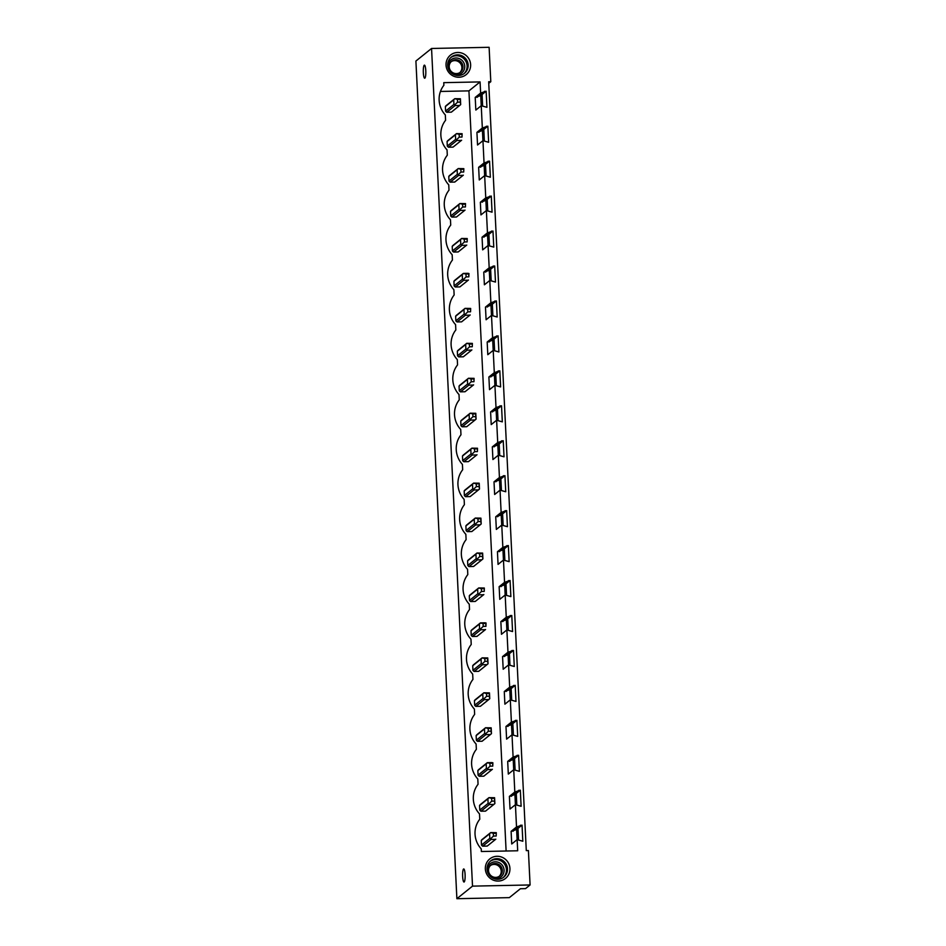 <?xml version="1.0" encoding="UTF-8"?>
<svg xmlns="http://www.w3.org/2000/svg" width="946" height="946" viewBox="0 0 946 946"><rect width="100%" height="100%" fill="white"/><g stroke="black" fill="none" stroke-linecap="round" stroke-linejoin="round"><path stroke-width="1.42" d="M472.515 886.13L456.883 898.7L509.326 897.636L520.406 888.732L525.527 888.625L530.091 884.959L472.515 886.13L431.553 48.471L415.909 61.041L456.883 898.7M424.872 78.151A6.539 1.253 88.8 0 1 424.695 78.222A6.539 1.253 88.8 0 1 423.311 72.192A6.539 1.253 88.8 0 1 424.246 65.215A6.539 1.253 88.8 0 1 424.423 65.144A6.539 1.253 88.8 0 1 425.806 71.175A6.539 1.253 88.8 0 1 424.872 78.151M464.19 881.956A6.539 1.253 88.8 0 1 464.001 882.039A6.539 1.253 88.8 0 1 462.629 875.996A6.539 1.253 88.8 0 1 463.552 869.019A6.539 1.253 88.8 0 1 463.741 868.948A6.539 1.253 88.8 0 1 465.113 874.991A6.539 1.253 88.8 0 1 464.19 881.956M431.553 48.471L489.117 47.3L490.797 81.699L488.68 81.746L526.283 850.608L528.4 850.56L530.091 884.959M517.687 850.773L481.36 851.518L481.23 848.869A22.964 22.302 51.2 0 1 479.776 819.224L479.516 813.915A22.964 22.302 51.2 0 1 478.061 784.281L477.801 778.972A22.964 22.302 51.2 0 1 476.358 749.327L476.098 744.017A22.964 22.302 51.2 0 1 474.644 714.384L474.384 709.074A22.964 22.302 51.2 0 1 472.941 679.429L472.681 674.12A22.964 22.302 51.2 0 1 471.226 644.486L470.966 639.177A22.964 22.302 51.2 0 1 469.523 609.531L469.263 604.222A22.964 22.302 51.2 0 1 467.809 574.589L467.549 569.279A22.964 22.302 51.2 0 1 466.106 539.634L465.846 534.324A22.964 22.302 51.2 0 1 464.391 504.691L464.131 499.382A22.964 22.302 51.2 0 1 462.677 469.748L462.428 464.427A22.964 22.302 51.2 0 1 460.974 434.793L460.714 429.484A22.964 22.302 51.2 0 1 459.259 399.851L458.999 394.541A22.964 22.302 51.2 0 1 457.557 364.896L457.296 359.586A22.964 22.302 51.2 0 1 455.842 329.953L455.582 324.644A22.964 22.302 51.2 0 1 454.139 294.998L453.879 289.689A22.964 22.302 51.2 0 1 452.425 260.055L452.164 254.746A22.964 22.302 51.2 0 1 450.722 225.101L450.462 219.791A22.964 22.302 51.2 0 1 449.007 190.158L448.747 184.848A22.964 22.302 51.2 0 1 447.304 155.203L447.044 149.894A22.964 22.302 51.2 0 1 445.59 120.26L445.33 114.951A22.964 22.302 51.2 0 1 443.875 85.306L443.757 82.657L480.083 81.912L480.627 93.063L486.138 91.23L486.93 107.324L481.242 105.716L482.33 128.006L487.852 126.173L488.633 142.278L482.957 140.67L484.045 162.96L489.555 161.127L490.347 177.221L484.659 175.613L485.203 186.764L485.759 197.903L491.27 196.07L492.062 212.176L486.374 210.568L487.462 232.858L492.972 231.025L493.765 247.119L488.077 245.511L489.177 267.801L494.687 265.968L495.479 282.062L489.792 280.465L490.879 302.755L496.402 300.923L497.182 317.016L491.506 315.408L492.594 337.698L498.104 335.865L498.897 351.959L493.209 350.363L494.297 372.653L499.819 370.808L500.6 386.914L494.924 385.306L496.011 407.596L501.522 405.763L502.314 421.857L496.626 420.249L497.714 442.539L503.237 440.706L504.017 456.812L498.341 455.203L499.429 477.494L504.939 475.661L505.732 491.754L500.044 490.146L501.132 512.436L506.654 510.604L507.434 526.709L501.758 525.101L502.846 547.391L508.357 545.558L509.149 561.652L503.461 560.044L504.561 582.334L510.071 580.501L510.864 596.607L505.176 594.999L506.264 617.289L511.774 615.456L512.566 631.55L506.879 629.941L507.978 652.232L513.489 650.399L514.281 666.504L508.593 664.896L509.681 687.186L515.203 685.353L515.984 701.447L510.308 699.839L511.396 722.129L516.906 720.296L517.699 736.39L512.011 734.794L513.099 757.084L518.621 755.251L519.401 771.345L513.725 769.737L514.813 792.027L520.324 790.194L521.116 806.288L515.428 804.691L516.516 826.981L522.038 825.137L522.819 841.242L517.143 839.634L517.687 850.773M452.968 75.857A12.523 12.156 51.2 0 0 469.405 70.583A12.523 12.156 51.2 0 0 463.694 53.875A12.523 12.156 51.2 0 0 447.257 59.149A12.523 12.156 51.2 0 0 452.968 75.857M491.222 857.927A12.523 12.156 51.2 0 0 487.143 874.837A12.523 12.156 51.2 0 0 504.064 879.425A12.523 12.156 51.2 0 0 508.144 862.527A12.523 12.156 51.2 0 0 491.222 857.927M490.797 81.699L488.763 83.331M522.038 825.137L517.97 828.412L518.514 839.61M520.324 790.194L516.256 793.458L516.812 804.656M518.621 755.251L514.553 758.515L515.097 769.713M516.906 720.296L512.838 723.56L513.394 734.758M515.203 685.353L511.136 688.617L511.68 699.815M513.489 650.399L509.421 653.662L509.965 664.861M511.774 615.456L507.718 618.719L508.262 629.918M510.071 580.501L506.004 583.777L506.548 594.963M508.357 545.558L504.301 548.822L504.845 560.02M506.654 510.604L502.586 513.879L503.13 525.065M504.939 475.661L500.872 478.924L501.427 490.123M503.237 440.706L499.169 443.981L499.713 455.18M501.522 405.763L497.454 409.027L498.01 420.225M499.819 370.808L495.751 374.084L496.295 385.282M498.104 335.865L494.037 339.129L494.592 350.327M496.402 300.923L492.334 304.186L492.878 315.385M494.687 265.968L490.619 269.232L491.163 280.43M492.972 231.025L488.916 234.289L489.46 245.487M491.27 196.07L487.202 199.346L487.746 210.532M489.555 161.127L485.499 164.391L486.043 175.589M487.852 126.173L483.784 129.448L484.328 140.635M486.138 91.23L482.07 94.494L482.626 105.692M483.784 129.448L482.436 130.524L482.933 140.682L477.541 145.01L476.926 132.357L482.436 130.524M485.499 164.391L484.151 165.467L484.648 175.625L479.255 179.965L478.641 167.3L484.151 165.467M487.202 199.346L485.866 200.422L486.362 210.58M488.916 234.289L487.568 235.365L488.065 245.522M490.619 269.232L489.283 270.32L489.78 280.477L484.387 284.805L483.761 272.152L489.283 270.32M492.334 304.186L490.986 305.262L491.482 315.42L486.09 319.76L485.475 307.095L490.986 305.262M494.037 339.129L492.7 340.217L493.197 350.375L487.805 354.703L487.178 342.05L492.7 340.217M495.751 374.084L494.403 375.16L494.9 385.318M497.454 409.027L496.118 410.115L496.615 420.272M499.169 443.981L497.821 445.058L498.317 455.215M500.872 478.924L499.535 480L500.032 490.158L494.64 494.498L494.013 481.845L499.535 480M502.586 513.879L501.238 514.955L501.735 525.113L496.343 529.441L495.728 516.788L501.238 514.955M504.301 548.822L502.953 549.898L503.449 560.056L498.057 564.395L497.442 551.731L502.953 549.898M506.004 583.777L504.667 584.853L505.164 595.01M507.718 618.719L506.37 619.796L506.867 629.953M509.421 653.662L508.085 654.75L508.581 664.908L503.189 669.236L502.563 656.583L508.085 654.75M511.136 688.617L509.788 689.693L510.284 699.851L504.892 704.191L504.277 691.526L509.788 689.693M512.838 723.56L511.502 724.648L511.999 734.806L506.607 739.133L505.98 726.481L511.502 724.648M514.553 758.515L513.205 759.591L513.702 769.748M516.256 793.458L514.92 794.545L515.416 804.703M517.97 828.412L516.622 829.488L517.119 839.646M482.07 94.494L480.734 95.57L481.23 105.727L475.838 110.067L475.211 97.403L480.734 95.57M460.17 99.354L457.438 99.413L457.568 102.168L460.3 102.109L460.406 98.762L454.801 98.68L453.713 99.85L453.938 104.415L445.59 111.12A4.174 4.056 51.2 0 0 446.796 112.255L451.325 112.16A4.174 4.056 51.2 0 0 451.514 112.03L459.91 105.278M445.59 111.12L445.365 106.555A4.174 4.056 51.2 0 1 446.465 105.373M480.083 81.912L468.932 90.875L506.11 851.01M468.932 90.875L440.458 91.455M494.344 798.318L491.613 798.377L491.754 801.132L494.486 801.073L494.592 797.726L488.987 797.644L487.9 798.826L488.124 803.391L479.776 810.083A4.174 4.056 51.2 0 0 480.982 811.219L485.511 811.136A4.174 4.056 51.2 0 0 485.7 810.994L494.096 804.242M479.776 810.083L479.551 805.531A4.174 4.056 51.2 0 1 480.651 804.348M477.257 448.842L474.525 448.889L474.656 451.644L477.387 451.585L477.494 448.238L471.9 448.156L470.801 449.338L471.025 453.903L472.231 455.038L476.76 454.943L468.424 461.648A4.174 4.056 51.2 0 0 468.601 461.506L477.009 454.754M468.424 461.648L463.895 461.743A4.174 4.056 51.2 0 1 462.689 460.607L462.464 456.043A4.174 4.056 51.2 0 1 463.552 454.86M484.092 588.637L481.36 588.684L481.502 591.439L484.234 591.38L484.328 588.034L478.735 587.951L477.635 589.133L477.86 593.698L479.066 594.833L483.595 594.738L475.259 601.443A4.174 4.056 51.2 0 0 475.436 601.301L483.844 594.549M475.259 601.443L470.73 601.538A4.174 4.056 51.2 0 1 469.523 600.403L469.299 595.838A4.174 4.056 51.2 0 1 470.387 594.656M482.389 553.682L479.657 553.741L479.788 556.496L482.519 556.437L482.626 553.091L477.021 553.008L475.933 554.179L476.157 558.743L467.809 565.448A4.174 4.056 51.2 0 0 469.015 566.583L473.544 566.488A4.174 4.056 51.2 0 0 473.733 566.358L482.129 559.606M467.809 565.448L467.584 560.883A4.174 4.056 51.2 0 1 468.684 559.701M472.101 629.598A4.174 4.056 51.2 0 0 471.013 630.781L471.226 635.345A4.174 4.056 51.2 0 0 472.432 636.481L476.973 636.386A4.174 4.056 51.2 0 0 477.151 636.256L485.558 629.504M480.674 518.739L477.943 518.786L478.073 521.542L480.805 521.483L480.911 518.136L475.318 518.053L474.218 519.236L474.443 523.8L466.106 530.505A4.174 4.056 51.2 0 0 467.312 531.64L471.841 531.546A4.174 4.056 51.2 0 0 472.019 531.404L480.426 524.652M466.106 530.505L465.881 525.941A4.174 4.056 51.2 0 1 466.969 524.758M475.542 413.887L472.811 413.946L472.953 416.701L475.684 416.642L475.791 413.296L470.186 413.213L469.098 414.395L469.322 418.96L460.974 425.653A4.174 4.056 51.2 0 0 462.18 426.788L466.709 426.705A4.174 4.056 51.2 0 0 466.898 426.563L475.294 419.811M460.974 425.653L460.749 421.088A4.174 4.056 51.2 0 1 461.849 419.918M463.587 169.251L460.856 169.31L460.986 172.054L463.717 172.006L463.824 168.66L458.219 168.565L457.131 169.748L457.356 174.312L458.562 175.448L463.091 175.353L454.742 182.058A4.174 4.056 51.2 0 0 454.931 181.928L463.327 175.176M454.742 182.058L450.213 182.152A4.174 4.056 51.2 0 1 449.007 181.017L448.782 176.453A4.174 4.056 51.2 0 1 449.882 175.27M465.29 204.194L462.559 204.253L462.7 207.008L465.432 206.949L465.527 203.603L459.933 203.52L458.834 204.703L459.058 209.267L460.264 210.402L464.793 210.308L456.457 217.012A4.174 4.056 51.2 0 0 456.634 216.871L465.042 210.118M456.457 217.012L451.928 217.107A4.174 4.056 51.2 0 1 450.722 215.972L450.497 211.407A4.174 4.056 51.2 0 1 451.585 210.225M461.873 134.308L459.141 134.356L459.271 137.111L462.003 137.052L462.109 133.705L456.516 133.623L455.416 134.805L455.641 139.369L456.847 140.505L461.376 140.41L453.039 147.115A4.174 4.056 51.2 0 0 453.217 146.973L461.624 140.221M453.039 147.115L448.51 147.209A4.174 4.056 51.2 0 1 447.304 146.074L447.08 141.51A4.174 4.056 51.2 0 1 448.168 140.327M467.005 239.149L464.273 239.208L464.403 241.951L467.135 241.904L467.241 238.558L461.636 238.463L460.548 239.645L460.773 244.21L461.979 245.345L466.508 245.251L458.16 251.955A4.174 4.056 51.2 0 0 458.349 251.825L466.756 245.061M458.16 251.955L453.631 252.05A4.174 4.056 51.2 0 1 452.425 250.915L452.212 246.35A4.174 4.056 51.2 0 1 453.3 245.168M472.125 343.989L469.393 344.048L469.535 346.804L472.267 346.744L472.361 343.398L466.768 343.315L465.68 344.498L465.893 349.062L467.099 350.197L471.64 350.103L463.292 356.808A4.174 4.056 51.2 0 0 463.481 356.666L471.877 349.914M463.292 356.808L458.763 356.89A4.174 4.056 51.2 0 1 457.557 355.755L457.332 351.203A4.174 4.056 51.2 0 1 458.432 350.02M470.422 309.046L467.691 309.106L467.821 311.849L470.552 311.802L470.659 308.455L465.054 308.361L463.966 309.543L464.19 314.107L465.397 315.243L469.925 315.148L461.589 321.853A4.174 4.056 51.2 0 0 461.766 321.711L470.174 314.959M461.589 321.853L457.06 321.947A4.174 4.056 51.2 0 1 455.854 320.812L455.629 316.248A4.174 4.056 51.2 0 1 456.717 315.065M455.014 280.122A4.174 4.056 51.2 0 0 453.914 281.305L454.139 285.869A4.174 4.056 51.2 0 0 455.345 287.005L459.874 286.91A4.174 4.056 51.2 0 0 460.063 286.768L468.459 280.016M489.224 693.477L486.492 693.536L486.622 696.28L489.354 696.232L489.46 692.886L483.855 692.791L482.767 693.974L482.992 698.538L474.656 705.243A4.174 4.056 51.2 0 0 475.862 706.378L480.391 706.284A4.174 4.056 51.2 0 0 480.568 706.154L488.976 699.39M474.656 705.243L474.431 700.679A4.174 4.056 51.2 0 1 475.519 699.496M473.84 378.944L471.108 378.991L471.238 381.746L473.97 381.687L474.076 378.341L468.483 378.258L467.383 379.441L467.608 384.005L468.814 385.14L473.343 385.046L465.006 391.75L460.477 391.845A4.174 4.056 51.2 0 1 459.271 390.71L459.047 386.145A4.174 4.056 51.2 0 1 460.134 384.963M465.006 391.75A4.174 4.056 51.2 0 0 465.184 391.609L473.591 384.856M490.927 728.42L488.195 728.479L488.337 731.234L491.069 731.175L491.163 727.829L485.57 727.746L484.482 728.928L484.695 733.493L476.358 740.198A4.174 4.056 51.2 0 0 477.564 741.321L482.093 741.238A4.174 4.056 51.2 0 0 482.283 741.096L490.678 734.344M476.358 740.198L476.134 735.633A4.174 4.056 51.2 0 1 477.233 734.451M478.936 769.394A4.174 4.056 51.2 0 0 477.848 770.576L478.073 775.141A4.174 4.056 51.2 0 0 479.279 776.276L483.808 776.181A4.174 4.056 51.2 0 0 483.985 776.039L492.393 769.287M487.509 658.522L484.778 658.582L484.92 661.337L487.651 661.278L487.746 657.931L482.153 657.848L481.065 659.031L481.278 663.595L472.941 670.3A4.174 4.056 51.2 0 0 474.147 671.435L478.676 671.341A4.174 4.056 51.2 0 0 478.865 671.199L487.261 664.447M472.941 670.3L472.716 665.736A4.174 4.056 51.2 0 1 473.816 664.553M478.972 483.784L476.24 483.844L476.37 486.599L479.102 486.54L479.208 483.193L473.603 483.11L472.515 484.293L472.74 488.846L464.391 495.55A4.174 4.056 51.2 0 0 465.598 496.685L470.127 496.591A4.174 4.056 51.2 0 0 470.316 496.461L478.711 489.709M464.391 495.55L464.167 490.986A4.174 4.056 51.2 0 1 465.266 489.803M496.059 833.272L493.327 833.32L493.457 836.075L496.189 836.016L496.295 832.669L490.702 832.586L489.602 833.769L489.827 838.333L481.49 845.038L481.266 840.474A4.174 4.056 51.2 0 1 482.354 839.291M489.827 838.333L491.033 839.469L495.562 839.374L487.225 846.079A4.174 4.056 51.2 0 0 487.403 845.937L495.81 839.185M487.225 846.079L482.697 846.173A4.174 4.056 51.2 0 1 481.49 845.038M480.627 93.063L475.211 97.403M517.143 839.634L511.727 843.986L511.112 831.321L516.622 829.488M516.516 826.981L511.112 831.321M515.428 804.691L510.024 809.031L509.397 796.378L514.92 794.545M514.813 792.027L509.397 796.378M513.725 769.737L508.309 774.088L507.695 761.424L513.205 759.591M513.099 757.084L507.695 761.424M511.396 722.129L505.98 726.481M509.681 687.186L504.277 691.526M507.978 652.232L502.563 656.583M506.879 629.941L501.475 634.293L500.86 621.628L506.37 619.796M506.264 617.289L500.86 621.628M505.176 594.999L499.76 599.338L499.145 586.686L504.667 584.853M504.561 582.334L499.145 586.686M502.846 547.391L497.442 551.731M501.132 512.436L495.728 516.788M499.429 477.494L494.013 481.845M498.341 455.203L492.925 459.555L492.31 446.89L497.821 445.058M497.714 442.539L492.31 446.89M496.626 420.249L491.222 424.6L490.596 411.948L496.118 410.115M496.011 407.596L490.596 411.948M494.924 385.306L489.508 389.657L488.893 376.993L494.403 375.16M494.297 372.653L488.893 376.993M492.594 337.698L487.178 342.05M490.879 302.755L485.475 307.095M489.177 267.801L483.761 272.152M488.077 245.511L482.673 249.862L482.058 237.198L487.568 235.365M487.462 232.858L482.058 237.198M486.374 210.568L480.958 214.908L480.343 202.255L485.866 200.422M485.759 197.903L480.343 202.255M484.045 162.96L478.641 167.3M482.33 128.006L476.926 132.357M482.425 93.027L477.009 97.367M484.778 91.254L479.362 95.605M484.127 127.97L478.723 132.322M486.481 126.208L481.076 130.548M485.842 162.925L480.426 167.265M488.195 161.151L482.779 165.503M487.545 197.868L482.141 202.219M489.898 196.106L484.494 200.446M489.259 232.822L483.855 237.162M491.613 231.049L486.209 235.4M490.962 267.765L485.558 272.117M493.327 265.992L487.911 270.343M492.677 302.72L487.273 307.06M495.03 300.946L489.626 305.286M494.391 337.663L488.976 342.014M496.745 335.889L491.329 340.241M496.094 372.606L490.69 376.957M498.447 370.844L493.043 375.184M497.809 407.56L492.393 411.912M500.162 405.787L494.746 410.138M499.512 442.503L494.108 446.855M501.865 440.741L496.461 445.081M501.226 477.458L495.81 481.798M503.579 475.684L498.164 480.036M502.929 512.401L497.525 516.753M505.282 510.639L499.878 514.979M504.644 547.356L499.228 551.695M506.997 545.582L501.581 549.933M506.347 582.298L500.942 586.65M508.7 580.537L503.296 584.876M508.061 617.253L502.657 621.593M510.414 615.479L505.01 619.831M509.764 652.196L504.36 656.548M512.129 650.422L506.713 654.774M511.479 687.151L506.075 691.491M513.832 685.377L508.428 689.729M513.193 722.094L507.777 726.445M515.546 720.32L510.131 724.671M514.896 757.048L509.492 761.388M517.249 755.275L511.845 759.614M516.611 791.991L511.195 796.343M518.964 790.217L513.548 794.569M518.313 826.934L512.909 831.286M520.667 825.172L515.263 829.512M450.864 57.505A10.441 10.134 -128.8 0 1 463.918 73.741M462.405 56.027A10.441 10.134 -128.8 0 1 464.474 73.315A10.441 10.134 -128.8 0 1 453.465 74.344A10.441 10.134 -128.8 0 1 451.396 57.044A10.441 10.134 -128.8 0 1 462.405 56.027M502.61 877.947A10.441 10.134 51.2 0 0 505.602 863.237A10.441 10.134 51.2 0 0 490.714 860.86A10.441 10.134 51.2 0 0 502.61 877.947M503.225 877.557A10.441 10.134 51.2 0 0 490.182 861.309M454.801 98.68L457.438 99.413M460.406 98.762L460.69 104.592L451.325 112.16M460.3 102.109L460.69 104.592L459.673 105.467L455.144 105.55L446.796 112.255M453.938 104.415L455.144 105.55M457.568 102.168L454.896 104.71M453.713 99.85L445.365 106.555M456.516 133.623L459.141 134.356M462.109 133.705L462.003 137.052M459.271 137.111L456.599 139.665M455.641 139.369L447.304 146.074M455.416 134.805L447.08 141.51M456.847 140.505L448.51 147.209M458.219 168.565L460.856 169.31M463.824 168.66L463.717 172.006M460.986 172.054L458.313 174.608M457.356 174.312L449.007 181.017M457.131 169.748L448.782 176.453M458.562 175.448L450.213 182.152M459.933 203.52L462.559 204.253M465.527 203.603L465.432 206.949M462.7 207.008L460.016 209.563M459.058 209.267L450.722 215.972M458.834 204.703L450.497 211.407M460.264 210.402L451.928 217.107M461.636 238.463L464.273 239.208M467.241 238.558L467.135 241.904M464.403 241.951L461.731 244.506M460.773 244.21L452.425 250.915M460.548 239.645L452.212 246.35M461.979 245.345L453.631 252.05M465.976 274.151L466.118 276.906L468.849 276.847L468.708 274.092L463.15 273.619L462.251 274.6L462.476 279.165L463.682 280.3L468.211 280.205L459.874 286.91M468.708 274.092L468.944 273.5L467.88 273.323L463.351 273.418M468.944 273.5L468.849 276.847M466.118 276.906L463.445 279.46M462.476 279.165L454.139 285.869M462.251 274.6L453.914 281.305M463.682 280.3L455.345 287.005M465.054 308.361L467.691 309.106M470.659 308.455L470.552 311.802M467.821 311.849L465.148 314.403M464.19 314.107L455.854 320.812M463.966 309.543L455.629 316.248M465.397 315.243L457.06 321.947M466.768 343.315L469.393 344.048M472.361 343.398L472.267 346.744M469.535 346.804L466.863 349.358M465.893 349.062L457.557 355.755M465.68 344.498L457.332 351.203M467.099 350.197L458.763 356.89M468.483 378.258L471.108 378.991M474.076 378.341L473.97 381.687M471.238 381.746L468.566 384.301M467.608 384.005L459.271 390.71M467.383 379.441L459.047 386.145M468.814 385.14L460.477 391.845M470.186 413.213L472.811 413.946M475.791 413.296L476.075 419.137L466.709 426.705M475.684 416.642L476.075 419.137L475.058 420L470.529 420.083L462.18 426.788M469.322 418.96L470.529 420.083M472.953 416.701L470.28 419.255M469.098 414.395L460.749 421.088M471.9 448.156L474.525 448.889M477.494 448.238L477.387 451.585M474.656 451.644L471.983 454.198M471.025 453.903L462.689 460.607M470.801 449.338L462.464 456.043M472.231 455.038L463.895 461.743M473.603 483.11L476.24 483.844M479.208 483.193L479.492 489.023L470.127 496.591M479.102 486.54L479.492 489.023L478.475 489.898L473.946 489.981L465.598 496.685M472.74 488.846L473.946 489.981M476.37 486.599L473.698 489.141M472.515 484.293L464.167 490.986M475.318 518.053L477.943 518.786M480.911 518.136L481.195 523.978L471.841 531.546M480.805 521.483L481.195 523.978L480.178 524.841L475.649 524.935L467.312 531.64M474.443 523.8L475.649 524.935M478.073 521.542L475.4 524.096M474.218 519.236L465.881 525.941M477.021 553.008L479.657 553.741M482.626 553.091L482.909 558.92L473.544 566.488M482.519 556.437L482.909 558.92L481.892 559.796L477.363 559.878L469.015 566.583M476.157 558.743L477.363 559.878M479.788 556.496L477.115 559.039M475.933 554.179L467.584 560.883M478.735 587.951L481.36 588.684M484.328 588.034L484.234 591.38M481.502 591.439L478.818 593.993M477.86 593.698L469.523 600.403M477.635 589.133L469.299 595.838M479.066 594.833L470.73 601.538M483.075 623.639L483.205 626.382L485.937 626.335L485.806 623.58L480.249 623.107L479.35 624.076L479.575 628.641L480.781 629.776L485.31 629.681L476.973 636.386M485.806 623.58L486.043 622.988L484.967 622.811L480.438 622.894M486.043 622.988L485.937 626.335M483.205 626.382L480.533 628.936M479.575 628.641L471.226 635.345M479.35 624.076L471.013 630.781M480.781 629.776L472.432 636.481M482.153 657.848L484.778 658.582M487.746 657.931L488.041 663.773L478.676 671.341M487.651 661.278L488.041 663.773L487.013 664.636L482.484 664.731L474.147 671.435M481.278 663.595L482.484 664.731M484.92 661.337L482.247 663.891M481.065 659.031L472.716 665.736M483.855 692.791L486.492 693.536M489.46 692.886L489.744 698.716L480.391 706.284M489.354 696.232L489.744 698.716L488.727 699.579L484.198 699.673L475.862 706.378M482.992 698.538L484.198 699.673M486.622 696.28L483.95 698.834M482.767 693.974L474.431 700.679M485.57 727.746L488.195 728.479M491.163 727.829L491.459 733.67L482.093 741.238M491.069 731.175L491.459 733.67L490.442 734.534L485.901 734.628L477.564 741.321M484.695 733.493L485.901 734.628M488.337 731.234L485.665 733.789M484.482 728.928L476.134 735.633M489.91 763.434L490.04 766.177L492.771 766.13L492.641 763.375L487.084 762.89L486.185 763.871L486.41 768.436L487.616 769.571L492.145 769.476L483.808 776.181M492.641 763.375L492.878 762.783L491.814 762.594L487.285 762.689M492.878 762.783L492.771 766.13M490.04 766.177L487.367 768.731M486.41 768.436L478.073 775.141M486.185 763.871L477.848 770.576M487.616 769.571L479.279 776.276M488.987 797.644L491.613 798.377M494.592 797.726L494.876 803.568L485.511 811.136M494.486 801.073L494.876 803.568L493.859 804.431L489.33 804.526L480.982 811.219M488.124 803.391L489.33 804.526M491.754 801.132L489.082 803.686M487.9 798.826L479.551 805.531M490.702 832.586L493.327 833.32M496.295 832.669L496.189 836.016M493.457 836.075L490.785 838.629M489.602 833.769L481.266 840.474M491.033 839.469L482.697 846.173M452.886 74.013A8.538 8.289 51.2 0 0 463.966 70.252A8.538 8.289 51.2 0 0 451.1 59.728A8.538 8.289 51.2 0 0 448.227 68.218M453.087 72.818A7 6.799 51.2 0 0 460.477 72.133A7 6.799 51.2 0 0 459.082 60.52A7 6.799 51.2 0 0 451.703 61.206A7 6.799 51.2 0 0 453.087 72.818M451.183 61.679A7 6.799 -128.8 0 1 459.91 72.535M492.192 877.817A8.538 8.289 51.2 0 0 502.846 866.051A8.538 8.289 51.2 0 0 487.545 872.035M491.802 864.467A7 6.799 -128.8 0 1 499.784 875.937A7 6.799 -128.8 0 1 489.803 874.341A7 6.799 -128.8 0 1 491.802 864.467M499.216 876.351A7 6.799 51.2 0 0 490.489 865.484M454.719 98.739L446.276 105.514M456.421 133.682L447.99 140.469M458.136 168.636L449.693 175.412M459.839 203.579L451.408 210.367M461.553 238.534L453.122 245.31M463.256 273.477L454.825 280.252M464.971 308.431L456.54 315.207M466.674 343.374L458.242 350.15M468.388 378.329L459.957 385.105M470.091 413.272L461.66 420.048M471.806 448.227L463.374 455.002M473.52 483.17L465.077 489.945M475.223 518.112L466.792 524.9M476.938 553.067L468.495 559.843M478.641 588.01L470.209 594.798M480.355 622.965L471.924 629.74M482.058 657.908L473.627 664.683M483.773 692.862L475.341 699.638M485.475 727.805L477.044 734.581M487.19 762.76L478.759 769.536M488.893 797.703L480.462 804.478M490.607 832.657L482.176 839.433"/></g></svg>
